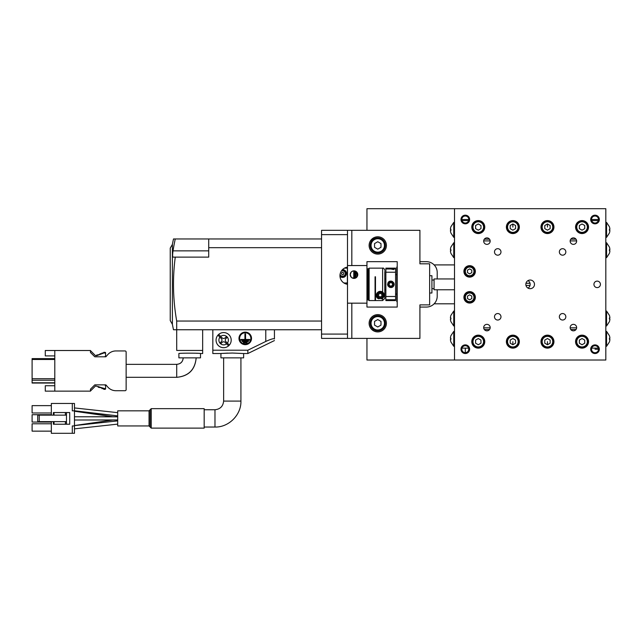 <?xml version="1.0" encoding="UTF-8"?>
<svg xmlns="http://www.w3.org/2000/svg" width="642" height="642" viewBox="0 0 642 642"><rect width="100%" height="100%" fill="white"/><g stroke="black" fill="none" stroke-linecap="round" stroke-linejoin="round"><path stroke-width="0.96" d="M463.147 352.956L461.566 351.375L460.988 349.208L461.205 350.564M599.339 349.208L599.122 350.564L599.339 349.208M468.644 220.591L461.983 220.591M461.983 348.133L468.644 348.133C469.029 350.773 467.898 352.298 465.249 352.715A3.499 3.499 0 0 0 468.812 349.272A3.499 3.499 0 0 0 465.37 345.709A3.499 3.499 0 0 0 461.807 349.152A3.499 3.499 0 0 0 465.249 352.715L465.33 348.133M591.683 348.133L598.344 348.133M605.823 208.698L605.823 360.018L454.504 360.018L454.504 208.698L605.823 208.698M559.351 316.787A3.242 3.242 0 0 1 562.593 313.545A3.242 3.242 0 0 1 565.835 316.787A3.242 3.242 0 0 1 562.593 320.029A3.242 3.242 0 0 1 559.351 316.787M559.351 251.929A3.242 3.242 0 0 1 562.593 248.687A3.242 3.242 0 0 1 565.835 251.929A3.242 3.242 0 0 1 562.593 255.179A3.242 3.242 0 0 1 559.351 251.929M483.683 327.597A3.242 3.242 0 0 1 486.933 324.354A3.242 3.242 0 0 1 490.175 327.597A3.242 3.242 0 0 1 486.933 330.839A3.242 3.242 0 0 1 483.683 327.597M570.152 327.597A3.242 3.242 0 0 1 573.402 324.354A3.242 3.242 0 0 1 576.644 327.597A3.242 3.242 0 0 1 573.402 330.839A3.242 3.242 0 0 1 570.152 327.597M570.152 241.127A3.242 3.242 0 0 1 573.402 237.885A3.242 3.242 0 0 1 576.644 241.127A3.242 3.242 0 0 1 573.402 244.369A3.242 3.242 0 0 1 570.152 241.127M494.492 251.929A3.242 3.242 0 0 1 497.735 248.687A3.242 3.242 0 0 1 500.977 251.929A3.242 3.242 0 0 1 497.735 255.179A3.242 3.242 0 0 1 494.492 251.929M483.683 241.127A3.242 3.242 0 0 1 486.933 237.885A3.242 3.242 0 0 1 490.175 241.127A3.242 3.242 0 0 1 486.933 244.369A3.242 3.242 0 0 1 483.683 241.127M469.262 347.45A4.325 4.325 0 0 0 461.02 349.77A4.325 4.325 0 0 0 468.066 352.538A4.325 4.325 0 0 0 469.262 347.45M469.278 221.225A4.325 4.325 0 0 0 466.228 215.279A4.325 4.325 0 0 0 460.988 219.436A4.325 4.325 0 0 0 469.278 221.225M591.065 221.265A4.325 4.325 0 0 0 599.307 218.954A4.325 4.325 0 0 0 592.261 216.177A4.325 4.325 0 0 0 591.065 221.265M593.938 284.358A3.242 3.242 0 0 0 597.18 287.6A3.242 3.242 0 0 0 600.422 284.358A3.242 3.242 0 0 0 597.18 281.116A3.242 3.242 0 0 0 593.938 284.358M591.049 347.491A4.325 4.325 0 0 0 594.099 353.437A4.325 4.325 0 0 0 599.339 349.28A4.325 4.325 0 0 0 591.049 347.491M534.489 284.358A4.325 4.325 0 0 0 530.164 280.032A4.325 4.325 0 0 0 525.838 284.358A4.325 4.325 0 0 0 530.164 288.683A4.325 4.325 0 0 0 534.489 284.358M506.386 227.075A6.484 6.484 0 0 1 512.87 220.591A6.484 6.484 0 0 1 519.354 227.075A6.484 6.484 0 0 1 512.87 233.56A6.484 6.484 0 0 1 506.386 227.075M540.973 227.075A6.484 6.484 0 0 1 547.457 220.591A6.484 6.484 0 0 1 553.942 227.075A6.484 6.484 0 0 1 547.457 233.56A6.484 6.484 0 0 1 540.973 227.075M575.561 227.075A6.484 6.484 0 0 1 582.045 220.591A6.484 6.484 0 0 1 588.529 227.075A6.484 6.484 0 0 1 582.045 233.56A6.484 6.484 0 0 1 575.561 227.075M575.561 341.648A6.484 6.484 0 0 1 582.045 335.156A6.484 6.484 0 0 1 588.529 341.648A6.484 6.484 0 0 1 582.045 348.133A6.484 6.484 0 0 1 575.561 341.648M540.973 341.648A6.484 6.484 0 0 1 547.457 335.156A6.484 6.484 0 0 1 553.942 341.648A6.484 6.484 0 0 1 547.457 348.133A6.484 6.484 0 0 1 540.973 341.648M506.386 341.648A6.484 6.484 0 0 1 512.87 335.156A6.484 6.484 0 0 1 519.354 341.648A6.484 6.484 0 0 1 512.87 348.133A6.484 6.484 0 0 1 506.386 341.648M471.798 341.648A6.484 6.484 0 0 1 478.282 335.156A6.484 6.484 0 0 1 484.766 341.648A6.484 6.484 0 0 1 478.282 348.133A6.484 6.484 0 0 1 471.798 341.648M471.798 227.075A6.484 6.484 0 0 1 478.282 220.591A6.484 6.484 0 0 1 484.766 227.075A6.484 6.484 0 0 1 478.282 233.56A6.484 6.484 0 0 1 471.798 227.075M463.909 297.326A5.73 5.73 0 0 1 469.639 291.604A5.73 5.73 0 0 1 475.361 297.326A5.73 5.73 0 0 1 469.639 303.056A5.73 5.73 0 0 1 463.909 297.326M463.909 271.389A5.73 5.73 0 0 1 469.639 265.66A5.73 5.73 0 0 1 475.361 271.389A5.73 5.73 0 0 1 469.639 277.119A5.73 5.73 0 0 1 463.909 271.389M494.492 316.787A3.242 3.242 0 0 1 497.735 313.545A3.242 3.242 0 0 1 500.977 316.787A3.242 3.242 0 0 1 497.735 320.029A3.242 3.242 0 0 1 494.492 316.787M609.9 229.322L609.41 229.322L609.9 229.322A9.927 9.927 0 0 0 609.41 226.746L606.562 222.429L605.823 222.429M450.917 335.702L450.917 335.702A9.927 9.927 0 0 0 450.427 338.27L450.917 338.27A9.437 9.437 0 0 0 450.917 339.393L450.427 339.393L450.917 339.393M450.901 341.969L453.766 346.295L454.504 346.295M605.823 346.295L606.562 346.295L609.41 341.969A9.927 9.927 0 0 0 609.9 339.393L609.41 339.393A9.437 9.437 0 0 0 609.41 338.27L609.9 338.27L609.41 338.27M609.9 338.27A9.927 9.927 0 0 0 609.41 335.702L606.562 331.376L605.823 331.376M584.734 343.197L584.734 340.091L582.045 338.543L579.357 340.091L579.357 343.197L582.045 344.746L584.734 343.197M587.342 341.648A5.296 5.296 0 0 1 582.045 346.945A5.296 5.296 0 0 1 576.749 341.648A5.296 5.296 0 0 1 582.045 336.352A5.296 5.296 0 0 1 587.342 341.648M550.146 343.197L550.146 340.091L547.457 338.543L544.769 340.091L544.769 343.197L547.457 344.746L550.146 343.197M552.754 341.648A5.296 5.296 0 0 1 547.457 346.945A5.296 5.296 0 0 1 542.161 341.648A5.296 5.296 0 0 1 547.457 336.352A5.296 5.296 0 0 1 552.754 341.648M515.558 343.197L515.558 340.091L512.87 338.543L510.181 340.091L510.181 343.197L512.87 344.746L515.558 343.197M518.166 341.648A5.296 5.296 0 0 1 512.87 346.945A5.296 5.296 0 0 1 507.573 341.648A5.296 5.296 0 0 1 512.87 336.352A5.296 5.296 0 0 1 518.166 341.648M480.97 343.197L480.97 340.091L478.282 338.543L475.594 340.091L475.594 343.197L478.282 344.746L480.97 343.197M483.578 341.648A5.296 5.296 0 0 1 478.282 346.945A5.296 5.296 0 0 1 472.985 341.648A5.296 5.296 0 0 1 478.282 336.352A5.296 5.296 0 0 1 483.578 341.648M599.122 350.564L597.18 352.956L598.761 351.375M461.205 218.152L460.988 219.508M599.122 218.152L599.339 219.508M484.333 329.539L489.525 329.539M570.802 329.539L575.994 329.539M450.427 339.393A9.927 9.927 0 0 0 450.917 341.969M510.181 225.519L510.181 228.624L512.87 230.173L515.558 228.624L515.558 225.519L512.87 223.97L510.181 225.519M518.166 227.075A5.296 5.296 0 0 1 512.87 232.372A5.296 5.296 0 0 1 507.573 227.075A5.296 5.296 0 0 1 512.87 221.779A5.296 5.296 0 0 1 518.166 227.075M544.769 225.519L544.769 228.624L547.457 230.173L550.146 228.624L550.146 225.519L547.457 223.97L544.769 225.519M552.754 227.075A5.296 5.296 0 0 1 547.457 232.372A5.296 5.296 0 0 1 542.161 227.075A5.296 5.296 0 0 1 547.457 221.779A5.296 5.296 0 0 1 552.754 227.075M579.357 225.519L579.357 228.624L582.045 230.173L584.734 228.624L584.734 225.519L582.045 223.97L579.357 225.519M587.342 227.075A5.296 5.296 0 0 1 582.045 232.372A5.296 5.296 0 0 1 576.749 227.075A5.296 5.296 0 0 1 582.045 221.779A5.296 5.296 0 0 1 587.342 227.075M480.97 228.624L480.97 225.519L478.282 223.97L475.594 225.519L475.594 228.624L478.282 230.173L480.97 228.624M483.578 227.075A5.296 5.296 0 0 1 478.282 232.372A5.296 5.296 0 0 1 472.985 227.075A5.296 5.296 0 0 1 478.282 221.779A5.296 5.296 0 0 1 483.578 227.075M598.344 220.591L591.683 220.591M575.994 239.177L570.802 239.177M489.525 239.177L484.333 239.177M471.79 272.633L469.639 273.877L467.48 272.633L467.48 270.146L469.639 268.902L471.79 270.146L471.79 272.633M471.79 298.57L469.639 299.814L467.48 298.57L467.48 296.082L469.639 294.847L471.79 296.082L471.79 298.57M469.639 276.79A5.401 5.401 0 0 1 464.23 271.389A5.401 5.401 0 0 1 469.639 265.981A5.401 5.401 0 0 1 475.04 271.389A5.401 5.401 0 0 1 469.639 276.79M469.639 302.735A5.401 5.401 0 0 1 464.23 297.326A5.401 5.401 0 0 1 469.639 291.925A5.401 5.401 0 0 1 475.04 297.326A5.401 5.401 0 0 1 469.639 302.735M450.901 233.014L453.766 237.339L454.504 237.339M450.427 230.446L450.917 230.446L450.427 230.446A9.927 9.927 0 0 0 450.917 233.014M450.917 226.746L450.917 226.746A9.927 9.927 0 0 0 450.427 229.322L450.917 229.322A9.437 9.437 0 0 0 450.917 230.446M605.823 237.339L606.562 237.339L609.41 233.014A9.927 9.927 0 0 0 609.9 230.446L609.41 230.446A9.437 9.437 0 0 0 609.41 229.322M591.515 219.508L598.521 219.508M461.807 219.508L468.812 219.508M461.084 348.285L460.988 349.208L461.084 348.285M461.574 351.383L462.545 352.53M598.521 349.272A3.499 3.499 0 0 0 595.078 345.709A3.499 3.499 0 0 0 591.515 349.152A3.499 3.499 0 0 0 594.957 352.715A3.499 3.499 0 0 0 598.521 349.272L595.014 349.208M606.562 237.339L606.562 222.429M450.901 335.702L453.766 331.376L454.504 331.376M453.766 331.376L453.766 346.295M606.562 346.295L606.562 331.376M587.992 341.648A5.947 5.947 0 0 1 582.045 347.587A5.947 5.947 0 0 1 576.099 341.648A5.947 5.947 0 0 1 582.045 335.702A5.947 5.947 0 0 1 587.992 341.648M553.404 341.648A5.947 5.947 0 0 1 547.457 347.587A5.947 5.947 0 0 1 541.511 341.648A5.947 5.947 0 0 1 547.457 335.702A5.947 5.947 0 0 1 553.404 341.648M518.816 341.648A5.947 5.947 0 0 1 512.87 347.587A5.947 5.947 0 0 1 506.923 341.648A5.947 5.947 0 0 1 512.87 335.702A5.947 5.947 0 0 1 518.816 341.648M484.228 341.648A5.947 5.947 0 0 1 478.282 347.587A5.947 5.947 0 0 1 472.335 341.648A5.947 5.947 0 0 1 478.282 335.702A5.947 5.947 0 0 1 484.228 341.648M597.18 215.76L598.761 217.341M598.753 217.333L597.782 216.185M594.957 223.007A3.499 3.499 0 0 0 596.819 216.506A3.499 3.499 0 0 0 591.651 218.545A3.499 3.499 0 0 0 594.957 223.007M461.566 217.341L463.147 215.76M518.816 227.075A5.947 5.947 0 0 1 512.87 233.014A5.947 5.947 0 0 1 506.923 227.075A5.947 5.947 0 0 1 512.87 221.129A5.947 5.947 0 0 1 518.816 227.075M553.404 227.075A5.947 5.947 0 0 1 547.457 233.014A5.947 5.947 0 0 1 541.511 227.075A5.947 5.947 0 0 1 547.457 221.129A5.947 5.947 0 0 1 553.404 227.075M587.992 227.075A5.947 5.947 0 0 1 582.045 233.014A5.947 5.947 0 0 1 576.099 227.075A5.947 5.947 0 0 1 582.045 221.129A5.947 5.947 0 0 1 587.992 227.075M484.228 227.075A5.947 5.947 0 0 1 478.282 233.014A5.947 5.947 0 0 1 472.335 227.075A5.947 5.947 0 0 1 478.282 221.129A5.947 5.947 0 0 1 484.228 227.075M474.502 271.389A4.863 4.863 0 0 0 469.639 266.526A4.863 4.863 0 0 0 464.768 271.389A4.863 4.863 0 0 0 469.639 276.253A4.863 4.863 0 0 0 474.502 271.389M474.502 297.326A4.863 4.863 0 0 0 469.639 292.463A4.863 4.863 0 0 0 464.768 297.326A4.863 4.863 0 0 0 469.639 302.189A4.863 4.863 0 0 0 474.502 297.326M450.901 226.746L453.766 222.429L453.766 237.339M453.766 222.429L454.504 222.429M468.812 219.564A3.499 3.499 0 0 0 462.312 217.702A3.499 3.499 0 0 0 464.351 222.87A3.499 3.499 0 0 0 468.812 219.564M367.28 284.358L367.28 299.926L368.139 299.926L368.139 268.797L367.28 268.797L367.28 284.358M368.139 299.493L368.139 293.009M368.139 275.715L368.139 269.223M354.737 275.715L354.416 270.876M355.925 277.874L355.925 271.389M354.737 270.924L354.737 278.339M355.604 271.213L355.604 278.05M354.304 278.403L354.304 270.86M346.463 284.037L345.42 282.994L346.463 284.037L346.463 282.857L346.921 282.857L346.921 284.197M343.647 282.817L344.409 283.282M344.834 283.507L344.834 282.857L345.42 282.994M340.043 274.319A2.704 2.704 0 0 0 345.332 273.548A2.704 2.704 0 0 0 341.143 271.293M341.552 274.174L341.552 272.922L342.635 272.304L343.711 272.922L343.711 274.174L342.635 274.8L341.552 274.174M454.504 264.905L434.12 264.905A10.81 10.81 0 0 1 437.21 272.473L437.21 278.957M437.21 289.767L437.21 296.251A10.81 10.81 0 0 1 434.12 303.81L454.504 303.81M366.951 303.168L366.951 307.061L397.213 307.061L397.213 261.663L366.951 261.663L366.951 303.168L347.499 303.168M419.916 307.061L426.4 307.061A10.81 10.81 0 0 0 434.12 303.81M434.12 264.905A10.81 10.81 0 0 0 426.4 261.663L419.916 261.663M454.504 208.698L366.951 208.698L366.951 230.317M366.951 338.398L366.951 360.018L454.504 360.018M351.824 303.168L351.824 338.398L321.554 338.398L321.554 230.317L351.824 230.317L351.824 265.555M347.499 265.555L366.951 265.555M351.824 230.317L419.916 230.317L419.916 263.822L429.642 263.822L429.642 304.894L419.916 304.894L419.916 338.398L351.824 338.398M371.686 251.6A8.651 8.651 0 0 0 382.72 252.531A8.651 8.651 0 0 0 384.534 240.068A8.651 8.651 0 0 0 371.983 239.009A8.651 8.651 0 0 0 371.686 251.6M382.6 316.105A8.651 8.651 0 0 0 369.495 320.743A8.651 8.651 0 0 0 377.761 331.914A8.651 8.651 0 0 0 382.6 316.105M347.499 267.136L347.499 284.294A8.651 8.651 0 0 1 347.499 267.136L347.499 234.635L321.554 234.635M351.19 272.08L350.203 274.632A3.78 3.78 0 0 1 353.983 270.852A3.78 3.78 0 0 1 357.763 274.632A3.78 3.78 0 0 1 353.983 278.411A3.78 3.78 0 0 1 350.203 274.632L351.294 277.288M528.005 288.106A4.325 4.325 0 0 0 530.027 285.441L525.975 285.441M530.027 285.441A4.325 4.325 0 0 0 530.027 283.274L525.975 283.274M483.691 240.91L490.167 240.91M570.16 240.91L576.636 240.91M450.917 247.066L450.917 247.066A9.927 9.927 0 0 0 450.427 249.642L450.917 249.642A9.437 9.437 0 0 0 450.917 250.765L450.427 250.765L450.917 250.765M450.901 253.341L453.766 257.659L454.504 257.659M605.823 257.659L606.562 257.659L609.41 253.341A9.927 9.927 0 0 0 609.9 250.765L609.41 250.765A9.437 9.437 0 0 0 609.41 249.642L609.9 249.642L609.41 249.642M609.9 249.642A9.927 9.927 0 0 0 609.41 247.066L606.562 242.748L605.823 242.748M576.636 327.813L570.16 327.813M490.167 327.813L483.691 327.813M450.917 315.382L450.917 315.382A9.927 9.927 0 0 0 450.427 317.95L450.917 317.95A9.437 9.437 0 0 0 450.917 319.074L450.427 319.074L450.917 319.074M450.901 321.65L453.766 325.976L454.504 325.976M605.823 325.976L606.562 325.976L609.41 321.65A9.927 9.927 0 0 0 609.9 319.074L609.41 319.074A9.437 9.437 0 0 0 609.41 317.95L609.9 317.95L609.41 317.95M609.9 317.95A9.927 9.927 0 0 0 609.41 315.382L606.562 311.057L605.823 311.057M450.427 319.074A9.927 9.927 0 0 0 450.917 321.65M450.427 250.765A9.927 9.927 0 0 0 450.917 253.341M530.027 283.274A4.325 4.325 0 0 0 528.005 280.618M345.869 283.925L347.499 284.294L347.499 338.398M384.462 245.445A6.701 6.701 0 0 1 377.761 252.145A6.701 6.701 0 0 1 371.06 245.445A6.701 6.701 0 0 1 377.761 238.744A6.701 6.701 0 0 1 384.462 245.445M380.979 243.591L377.761 241.729L374.543 243.591L374.543 247.306L377.761 249.168L380.979 247.306L380.979 243.591M384.462 323.271A6.701 6.701 0 0 1 377.761 329.972A6.701 6.701 0 0 1 371.06 323.271A6.701 6.701 0 0 1 377.761 316.57A6.701 6.701 0 0 1 384.462 323.271M380.979 321.409L377.761 319.555L374.543 321.409L374.543 325.133L377.761 326.987L380.979 325.133L380.979 321.409M397.213 267.064L396.788 267.064L396.788 301.652L397.213 301.652M385.866 296.492L385.866 299.734L395.592 299.734L395.592 296.492L385.866 296.492L385.866 268.147L395.592 268.147L395.592 268.982L385.866 268.982M395.592 299.734L395.592 300.568L385.866 300.568L385.866 299.734M347.499 230.317L347.499 234.635M321.554 334.081L347.499 334.081M392.463 283.419L392.463 285.297L390.842 286.228L389.221 285.297L389.221 283.419L390.842 282.488L392.463 283.419M390.842 287.014A2.656 2.656 0 0 1 388.185 284.358A2.656 2.656 0 0 1 390.842 281.702A2.656 2.656 0 0 1 393.498 284.358A2.656 2.656 0 0 1 390.842 287.014M429.642 275.715L431.914 275.715L431.914 293.009L429.642 293.009M454.504 278.957L434.072 278.957L434.072 289.767L434.072 288.683L431.914 288.683M434.072 284.358L434.072 288.683M368.572 300.031L368.572 268.685L369.118 268.147L369.118 300.568L368.572 300.031M377.095 297.447A3.892 3.892 0 0 0 378.435 298.61C374.31 297.728 376.726 288.78 382.624 292.086C384.213 293.53 384.566 295.168 383.675 297.005L382.624 298.249A3.892 3.892 0 0 1 381.292 298.915M369.118 300.568L375.056 300.568L375.056 276.79L375.49 276.79L375.056 276.79L375.49 276.79L375.49 300.56L382.624 300.56L384.791 298.402L384.791 271.389M384.791 278.981L384.791 287.6M380.249 297.037L381.87 296.106L381.87 294.229L380.249 293.298L378.628 294.229L378.628 296.106L380.249 297.037M377.544 295.168A2.704 2.704 0 0 1 380.249 292.463A2.704 2.704 0 0 1 382.953 295.168A2.704 2.704 0 0 1 380.249 297.872A2.704 2.704 0 0 1 377.544 295.168M384.791 291.925L384.791 298.402M390.208 281.18A3.242 3.242 0 0 1 390.842 281.116L390.842 281.116A3.242 3.242 0 0 1 392.647 281.661M385.866 272.224L395.592 272.224L395.592 268.982M390.842 268.982L393.65 269.576M395.592 296.492L395.592 272.224M388.033 282.737L387.599 284.358C388.803 287.929 390.817 288.467 393.65 285.979C395.913 282.448 389.943 279.021 388.033 282.737M375.056 276.79L375.49 276.79M382.624 300.56L382.624 298.249L378.435 298.61A3.892 3.892 0 0 0 378.908 298.819M384.044 294.325A3.892 3.892 0 0 0 381.525 291.492M377.071 292.921A3.892 3.892 0 0 0 376.356 295.168M344.377 268.155L347.386 268.155L347.386 284.278M342.82 269.664A3.892 3.892 0 0 1 346.463 272.874M344.457 276.991A3.892 3.892 0 0 1 343.879 277.24M343.253 277.392A3.892 3.892 0 0 1 339.955 276.373M357.008 276.903L357.008 272.36M353.766 278.411L353.766 270.852M340.252 278.058L340.252 276.63C343.903 277.962 345.99 276.935 346.528 273.54L342.395 269.664M339.931 275.53A3.354 3.354 0 0 0 345.982 273.548A3.354 3.354 0 0 0 341.841 270.298M357.281 276.477L357.763 274.632L353.846 270.852M353.076 270.956L351.72 271.598M351.888 277.777L354.898 278.299M355.636 278.034L356.856 277.095M376.677 236.866L374.936 237.275M374.318 237.516L370.273 241.127M370.466 240.798L371.092 239.939M450.901 247.066L453.766 242.748L454.504 242.748M453.766 242.748L453.766 257.659M606.562 257.659L606.562 242.748M450.901 315.382L453.766 311.057L454.504 311.057M453.766 311.057L453.766 325.976M606.562 325.976L606.562 311.057M370.273 327.589L371.092 328.776M371.967 329.683L373.676 330.887M376.003 331.737L374.39 331.232M370.193 245.445A7.568 7.568 0 0 1 377.761 237.885A7.568 7.568 0 0 1 385.328 245.445A7.568 7.568 0 0 1 377.761 253.012A7.568 7.568 0 0 1 370.193 245.445M370.193 323.271A7.568 7.568 0 0 1 377.761 315.703A7.568 7.568 0 0 1 385.328 323.271A7.568 7.568 0 0 1 377.761 330.839A7.568 7.568 0 0 1 370.193 323.271M388.145 286.163A3.242 3.242 0 0 1 387.848 285.602M387.664 284.992A3.242 3.242 0 0 1 387.599 284.358M393.538 286.163A3.242 3.242 0 0 1 391.476 287.536M394.019 284.992A3.242 3.242 0 0 1 393.835 285.602M376.894 295.168A3.354 3.354 0 0 1 380.249 291.813A3.354 3.354 0 0 1 383.595 295.168A3.354 3.354 0 0 1 380.249 298.522A3.354 3.354 0 0 1 376.894 295.168M126.137 352.025A1.083 1.083 90 0 0 125.054 350.941L115.897 350.941A10.81 10.81 90 0 0 107.776 354.625L105.866 356.792L94.791 356.792L90.466 352.474L90.466 350.508L54.795 350.508L54.795 391.147L90.466 391.147L90.466 389.18L94.791 384.863L105.866 384.863L107.776 387.038A10.81 10.81 90 0 0 115.897 390.713L125.054 390.713A1.083 1.083 90 0 0 126.137 389.638L126.137 352.025M96.629 355.098L100.088 354.408L96.629 355.716L96.629 355.098M45.285 355.909L45.285 350.508L54.795 350.508L54.795 355.909L45.285 355.909L45.285 350.508M45.285 391.147L45.285 385.746L54.795 385.746L54.795 391.147L45.285 391.147L45.285 385.746M90.466 391.018L95.546 385.938L104.951 388.643A0.65 0.65 90 0 0 105.601 387.993L105.601 388.691A0.65 0.65 -90 0 1 104.951 389.341L103.763 389.341L103.763 388.643L101.926 388.643L101.926 387.945L103.763 388.643M98.25 386.556L101.926 387.945L98.25 387.254L98.25 386.556M105.601 387.993L105.601 385.722L104.734 384.863L94.791 384.863M105.601 353.662A0.65 0.65 90 0 0 104.951 353.012L103.763 353.012L103.763 352.314L104.951 352.314A0.65 0.65 -90 0 1 105.601 352.964L105.601 355.933L104.734 356.792L94.791 356.792M103.763 353.012L101.926 353.71L101.926 353.012L103.763 353.012L95.546 355.716L90.466 350.636M101.926 353.71L100.088 354.408L100.088 353.71L101.926 353.71M32.1 383.041L54.795 383.041L54.795 358.613L32.1 358.613L54.795 358.613M54.795 382.784L32.1 382.784L32.1 358.613L32.1 359.48L54.795 359.48M126.137 377.311L176.719 377.311C188.539 376.164 195.024 369.68 196.179 357.859C195.104 369.752 188.62 376.236 176.719 377.311L176.719 364.343C180.659 363.958 182.826 361.799 183.203 357.859C182.85 361.823 180.683 363.982 176.719 364.343L126.137 364.343M117.703 420.879L74.472 425.606L117.703 420.879L117.703 424.121L74.472 428.848L117.703 424.121L117.703 425.951L117.703 410.824L117.703 416.827L74.472 416.77L117.703 416.762M117.703 419.94L74.472 420.004L117.703 420.004L117.703 416.827M32.1 429.193L32.1 425.518L32.1 429.193M32.1 407.574L32.1 408.28L32.1 407.574M32.1 411.032L32.1 408.28L32.1 411.032M32.1 416.658L32.1 417.356L32.1 416.658M32.1 420.117L32.1 417.356L32.1 420.117M37.718 421.625L37.718 415.141L39.234 415.141L39.234 421.625L37.718 421.625M39.234 421.625L66.471 421.625L66.471 415.141L39.234 415.141M53.39 421.625L53.39 424.226L66.471 424.226L66.471 412.549L69.713 412.549L69.713 424.226L66.471 424.226L66.471 421.625M66.471 415.141L66.471 412.549L54.04 412.549L54.04 415.141L54.04 412.549L53.39 412.549L53.39 415.141M72.305 410.824L72.305 403.473L72.305 410.824L74.472 410.824L74.472 403.473L51.336 403.473L51.336 415.141L51.336 414.708L32.1 414.708L32.1 422.059L32.1 414.708M72.305 425.951L72.305 433.302L74.472 433.302L74.472 425.951L72.305 425.951L72.305 433.302L51.336 433.302L51.336 421.625L51.336 422.059L32.1 422.059M32.1 431.143L32.1 423.792L32.1 431.143L51.336 431.143L51.336 423.792L32.1 423.792M32.1 412.983L32.1 405.632L51.336 405.632L51.336 412.983L32.1 412.983L32.1 405.632M65.388 424.226L65.388 421.625M54.04 424.226L54.04 421.625M65.388 412.549L65.388 415.141M74.472 410.824L74.472 425.951M150.132 427.034L150.132 409.74L151.215 408.657L204.172 408.657L204.172 428.118L151.215 428.118L149.048 425.951L117.703 425.951M215.56 409.716L214.982 409.74L214.982 427.034C228.737 427.46 241.352 414.844 240.927 401.089L223.633 401.089C223.079 406.306 220.198 409.187 214.982 409.74L204.172 409.74M150.132 409.74L149.048 410.824L117.703 410.824M214.982 427.034L204.172 427.034M251.52 338.398A6.268 6.268 90 0 0 245.244 332.131A6.268 6.268 90 0 0 238.976 338.398A6.268 6.268 90 0 0 245.244 344.674A6.268 6.268 90 0 0 251.52 338.398A6.268 6.268 90 0 0 245.244 332.131A6.268 6.268 90 0 0 238.976 338.398M250.87 338.398A5.617 5.617 90 0 0 245.244 332.781A5.617 5.617 90 0 0 239.627 338.398A5.617 5.617 90 0 0 245.244 344.024A5.617 5.617 90 0 0 250.87 338.398A5.617 5.617 -90 0 0 245.244 332.781A5.617 5.617 -90 0 0 239.627 338.398M243.406 342.29L243.406 342.94L247.082 342.94L247.082 342.29L243.406 342.29L243.406 342.94M274.431 329.755L274.431 338.928C273.733 338.294 270.852 339.137 265.78 341.456L247.844 350.211L247.844 353.533L274.431 340.565M274.431 338.928C274.431 341.111 274.431 341.111 274.431 338.928M247.844 350.211L212.823 350.211L212.823 353.533L212.823 329.755M244.923 333.864L244.923 339.482L240.814 339.482L240.814 340.132L249.682 340.132L249.682 339.482L245.573 339.482L245.573 333.864L244.923 333.864L244.923 339.482M242.114 340.886L242.114 341.536L248.382 341.536L248.382 340.886L242.114 340.886L242.114 341.536M223.633 332.564A7.568 7.568 90 0 0 216.065 340.132A7.568 7.568 90 0 0 223.633 347.699M220.8 343.727L222.1 342.427A2.159 2.159 90 0 1 225.157 342.427L228.584 345.853A7.568 7.568 -90 0 1 216.065 340.132A7.568 7.568 -90 0 1 217.911 335.18L221.338 338.599A2.159 2.159 90 0 1 221.338 341.656L220.037 342.956L220.8 343.727L222.1 342.427A2.159 2.159 -90 0 1 223.183 341.841M228.488 345.749L228.584 345.853A7.568 7.568 90 0 0 229.346 345.083L227.356 343.093A4.759 4.759 90 0 0 220.671 336.408L222.1 337.836A2.159 2.159 90 0 0 225.157 337.836L226.457 336.536L227.22 337.307L225.92 338.599L227.22 337.307L226.457 336.536M227.356 343.093L225.92 341.656A2.159 2.159 -90 0 1 225.92 338.599A2.159 2.159 90 0 0 225.92 341.656L229.202 344.939M220.671 336.408L218.673 334.41A7.568 7.568 90 0 0 217.911 335.18L219.909 337.17A4.759 4.759 90 0 0 226.586 343.855M223.183 338.422A2.159 2.159 -90 0 1 222.1 337.836L218.673 334.41A7.568 7.568 -90 0 1 231.192 340.132A7.568 7.568 -90 0 1 229.346 345.083M212.823 353.533L220.928 353.533L220.928 357.859L243.623 357.859L243.623 353.533L232.284 353.036C217.638 353.573 217.638 353.573 232.268 353.036M176.702 321.048L321.554 321.048L321.554 247.676L208.714 247.676L208.714 238.96L208.714 257.121L175.258 257.121A211.354 211.354 90 0 0 176.702 321.048L176.702 329.755L173.492 329.755A216.177 216.177 0 0 1 172.393 324.314L170.234 320.567L170.234 248.149L170.234 320.567L172.393 324.314L172.393 244.401L170.234 248.149L172.393 244.401A216.177 216.177 0 0 1 173.492 238.96L175.258 238.96A214.452 214.452 90 0 0 173.027 250.853C172.489 254.657 172.489 256.744 173.027 257.121L175.258 257.121M220.928 353.533L221.763 353.461M222.878 353.381L227.685 353.116M321.554 325.63L321.554 329.755L176.702 329.755L176.719 350.452L202.663 350.452L202.663 329.755M200.497 357.859L200.497 353.533L200.497 357.859L178.885 357.859L178.885 353.533C178.227 353.044 201.171 353.044 200.497 353.533L202.663 353.533L202.663 350.452M195.746 353.228L197.375 353.309M208.714 247.676L208.714 257.121M175.258 238.96L321.554 238.96M240.814 339.482L240.814 340.132M465.314 271.389A4.325 4.325 0 0 0 469.639 275.715A4.325 4.325 0 0 0 473.957 271.389A4.325 4.325 0 0 0 469.639 267.064A4.325 4.325 0 0 0 465.314 271.389M465.314 297.326A4.325 4.325 0 0 0 469.639 301.652A4.325 4.325 0 0 0 473.957 297.326A4.325 4.325 0 0 0 469.639 293.009A4.325 4.325 0 0 0 465.314 297.326M547.457 341.648L547.457 344.746M512.87 341.648L512.87 344.746M512.87 227.075L512.87 223.97M547.457 227.075L547.457 223.97M382.624 292.086L382.624 268.147C383.386 267.722 384.101 268.436 384.791 270.306M32.1 380.241L54.795 380.241M32.1 378.716L54.795 378.716M74.472 410.776L117.703 415.88L74.472 411.153M112.888 416.77L74.472 411.241L112.904 416.77M112.888 420.004L74.472 425.542L112.888 420.004M54.04 412.549L54.04 415.141M151.215 408.657L151.215 428.118M149.048 425.951L149.048 410.824M265.78 341.456L265.78 329.755M208.714 250.853L173.027 250.853M434.072 280.032L431.914 280.032M454.504 289.767L434.072 289.767M385.866 289.767L384.791 289.767M375.49 289.767L375.056 289.767M385.866 278.957L384.791 278.957M375.49 278.957L375.056 278.957M368.572 281.116L368.139 281.116M368.572 287.6L368.139 287.6M382.624 268.147L369.118 268.147M395.592 274.632L396.788 274.632M395.592 294.084L396.788 294.084M117.703 412.654L74.472 407.935M240.927 401.089L240.927 357.859M223.633 401.089L223.633 357.859M243.623 353.533L247.844 353.533"/></g></svg>
